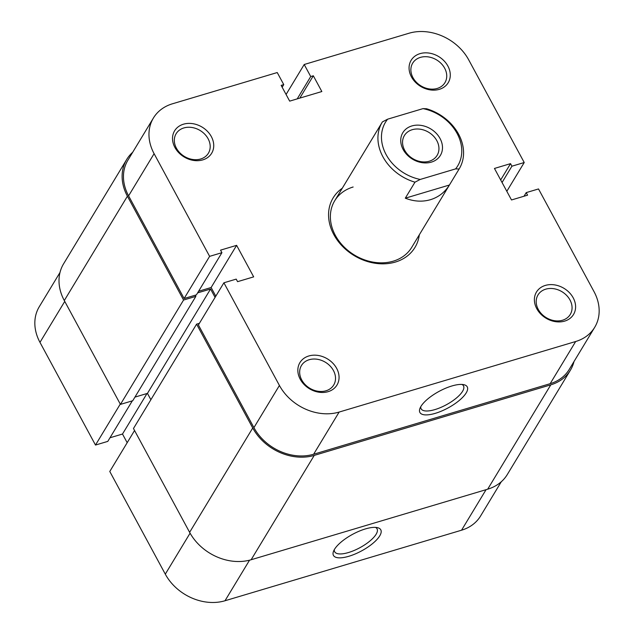 <?xml version="1.0" encoding="UTF-8"?>
<svg xmlns="http://www.w3.org/2000/svg" width="634" height="634" viewBox="0 0 634 634"><rect width="100%" height="100%" fill="white"/><g stroke="black" fill="none" stroke-linecap="round" stroke-linejoin="round"><path stroke-width="0.95" d="M348.843 556.28A26.913 9.423 -28.4 0 1 333.484 551.382A26.913 9.423 -28.4 0 1 365.382 528.93A26.913 9.423 -28.4 0 1 377.388 527.639A26.913 9.423 -28.4 0 1 375.914 540.58A26.913 9.423 -28.4 0 1 348.843 556.28M334.316 549.638A24.1 8.44 151.6 0 0 334.665 551.754A24.1 8.44 151.6 0 0 348.454 552.539A24.1 8.44 151.6 0 0 369.82 541.087A24.1 8.44 151.6 0 0 377.056 528.827A24.1 8.44 151.6 0 0 375.479 527.385M249.542 560.187L225.007 600.755A46.417 37.343 -148.8 0 1 165.3 574.15L109.777 471.474L134.559 430.502M225.007 600.755L461.552 530.206L486.064 489.678M109.975 437.769L122.497 434.036L127.18 442.698M120.27 404.08L95.488 445.052L107.796 441.383L132.308 400.854M95.488 445.052L39.974 342.368A46.417 37.343 -148.8 0 1 39.284 306.705L60 272.469M501.296 481.737L480.588 515.981A46.417 37.343 -148.8 0 1 461.552 530.206M147.009 393.508L122.497 434.036M440.067 138.529A21.944 17.657 -148.8 0 1 431.389 162.114A21.944 17.657 -148.8 0 1 403.161 149.537A21.944 17.657 -148.8 0 1 411.838 125.952A21.944 17.657 -148.8 0 1 440.067 138.529M404.666 150.258A19.131 15.39 31.2 0 0 421.063 161.686A19.131 15.39 31.2 0 0 437.119 155.362A19.131 15.39 31.2 0 0 436.834 140.669A19.131 15.39 31.2 0 0 420.437 129.241A19.131 15.39 31.2 0 0 404.381 135.565A19.131 15.39 31.2 0 0 404.666 150.258M449.419 185.025L405.292 198.188C413.931 201.533 422.307 202.04 430.431 199.702C438.49 197.214 444.822 192.324 449.419 185.025L459.103 169.016L455.608 168.89A42.193 33.951 31.2 0 0 457.098 133.449A42.193 33.951 31.2 0 0 423.021 108.62L426.524 108.755A45.006 36.209 -148.8 0 1 459.262 168.755A45.006 36.209 -148.8 0 1 459.103 169.016M405.292 198.188L414.977 182.18A45.006 36.209 -148.8 0 1 382.239 122.172A45.006 36.209 -148.8 0 1 382.397 121.91L387.62 119.184A42.193 33.951 31.2 0 0 386.13 154.617A42.193 33.951 31.2 0 0 420.207 179.446L414.977 182.18M387.62 119.184L423.021 108.62M455.608 168.89L420.207 179.446M189.621 532.338L133.473 428.497L196.588 324.148L252.736 427.982L189.621 532.338A47.819 38.476 31.2 0 0 251.135 559.743L487.681 489.194A47.819 38.476 31.2 0 0 507.295 474.541L570.41 370.185A47.819 38.476 31.2 0 0 574 361.531M252.736 427.982A47.819 38.476 31.2 0 0 314.25 455.394L550.795 384.838A47.819 38.476 31.2 0 0 570.41 370.185M132.704 152.263A47.819 38.476 31.2 0 0 126.705 159.459L63.59 263.815A47.819 38.476 31.2 0 0 64.296 300.556L120.444 404.397L132.744 400.728L195.858 296.371L195.232 295.214M126.705 159.459A47.819 38.476 31.2 0 0 127.41 196.207L64.296 300.556M127.41 196.207L183.559 300.041L120.444 404.397M183.559 300.041L195.858 296.371M134.923 397.114L147.445 393.381L210.559 289.025L197.602 292.892M150.876 399.721L147.445 393.381M215.077 297.378L210.559 289.025M196.588 324.148L199.393 323.308M545.343 285.419A21.659 17.427 -148.8 0 1 573.207 297.837A21.659 17.427 -148.8 0 1 564.648 321.113A21.659 17.427 -148.8 0 1 536.784 308.703A21.659 17.427 -148.8 0 1 545.343 285.419M562.532 320.225A18.846 15.161 31.2 0 0 570.259 314.456A18.846 15.161 31.2 0 0 566.598 295.389A18.846 15.161 31.2 0 0 545.731 289.167A18.846 15.161 31.2 0 0 538.004 294.945A18.846 15.161 31.2 0 0 541.666 314.012A18.846 15.161 31.2 0 0 562.532 320.225M308.806 355.975A21.659 17.427 -148.8 0 1 336.67 368.394A21.659 17.427 -148.8 0 1 328.103 391.669A21.659 17.427 -148.8 0 1 300.239 379.259A21.659 17.427 -148.8 0 1 308.806 355.975M325.987 390.782A18.846 15.161 31.2 0 0 333.714 385.004A18.846 15.161 31.2 0 0 330.052 365.945A18.846 15.161 31.2 0 0 309.194 359.724A18.846 15.161 31.2 0 0 301.459 365.501A18.846 15.161 31.2 0 0 305.128 384.561A18.846 15.161 31.2 0 0 325.987 390.782M420.025 53.644A21.659 17.427 -148.8 0 1 447.889 66.055A21.659 17.427 -148.8 0 1 439.322 89.339A21.659 17.427 -148.8 0 1 411.458 76.92A21.659 17.427 -148.8 0 1 420.025 53.644M437.206 88.443A18.846 15.161 31.2 0 0 444.933 82.674A18.846 15.161 31.2 0 0 441.272 63.606A18.846 15.161 31.2 0 0 420.413 57.385A18.846 15.161 31.2 0 0 412.679 63.162A18.846 15.161 31.2 0 0 416.348 82.23A18.846 15.161 31.2 0 0 437.206 88.443M183.48 124.193A21.659 17.427 -148.8 0 1 211.344 136.611A21.659 17.427 -148.8 0 1 202.777 159.887A21.659 17.427 -148.8 0 1 174.913 147.476A21.659 17.427 -148.8 0 1 183.48 124.193M200.661 158.999A18.846 15.161 31.2 0 0 208.388 153.222A18.846 15.161 31.2 0 0 204.727 134.162A18.846 15.161 31.2 0 0 183.868 127.941A18.846 15.161 31.2 0 0 176.133 133.719A18.846 15.161 31.2 0 0 179.802 152.778A18.846 15.161 31.2 0 0 200.661 158.999M451.844 385.987A26.913 9.423 -28.4 0 1 463.85 384.687A26.913 9.423 -28.4 0 1 462.368 397.629A26.913 9.423 -28.4 0 1 435.296 413.336A26.913 9.423 -28.4 0 1 419.938 408.431A26.913 9.423 -28.4 0 1 451.844 385.987M420.778 406.695A24.1 8.44 151.6 0 0 421.119 408.803A24.1 8.44 151.6 0 0 434.908 409.588A24.1 8.44 151.6 0 0 456.274 398.136A24.1 8.44 151.6 0 0 463.509 385.884A24.1 8.44 151.6 0 0 461.932 384.442M419.304 234.826A47.819 38.476 -148.8 0 1 395.37 262.056A47.819 38.476 -148.8 0 1 337.296 240.143A47.819 38.476 -148.8 0 1 342.281 188.235M353.146 186.998A45.006 36.209 31.2 0 0 334.689 200.788A45.006 36.209 31.2 0 0 343.438 246.317A45.006 36.209 31.2 0 0 393.246 261.168A45.006 36.209 31.2 0 0 411.712 247.379L459.262 168.755M594.716 327.295L569.205 369.464A46.417 37.343 -148.8 0 1 550.169 383.681L575.672 341.512A46.417 37.343 31.2 0 0 594.716 327.295A46.417 37.343 31.2 0 0 594.026 291.632L538.512 188.948L526.204 192.617L527.583 195.169L511.503 199.964L494.457 168.446L510.544 163.643L511.923 166.195L524.223 162.526L468.7 59.85A46.417 37.343 31.2 0 0 408.993 33.245L304.201 64.502L286.077 94.474M209.616 256.358L154.102 153.682L128.591 195.851L184.114 298.527L209.616 256.358L221.916 252.689L220.537 250.145L236.625 245.342L253.671 276.868L237.584 281.662L236.205 279.118L223.905 282.788L198.402 324.957L253.917 427.633L279.42 385.464L223.905 282.788M575.672 341.512L339.135 412.068L313.624 454.237L550.169 383.681M313.624 454.237A46.417 37.343 -148.8 0 1 253.917 427.633M215.806 296.181L211.122 287.511L198.6 291.252M221.916 252.689L196.413 294.865L184.114 298.527M128.591 195.851A46.417 37.343 -148.8 0 1 127.91 160.188L153.412 118.019A46.417 37.343 31.2 0 0 154.102 153.682M153.412 118.019A46.417 37.343 31.2 0 1 172.448 103.794L277.24 72.545L283.755 84.591L281.155 85.368L289.675 101.131L321.842 91.534L313.323 75.779L310.723 76.548L304.201 64.502M279.42 385.464A46.417 37.343 31.2 0 0 339.135 412.068M506.82 191.302L524.223 162.526M211.122 287.511L236.625 245.342M299.819 98.104L313.323 75.779M297.211 98.88L310.723 76.548M282.162 87.23L283.755 84.591M524.025 196.231L526.204 192.617M500.678 179.953L510.544 163.643M502.057 182.497L511.923 166.195M165.3 574.15L190.081 533.17M64.755 301.404L39.974 342.368M550.795 384.838L487.681 489.194M314.25 455.394L251.135 559.743M382.239 122.172L334.689 200.788"/></g></svg>
